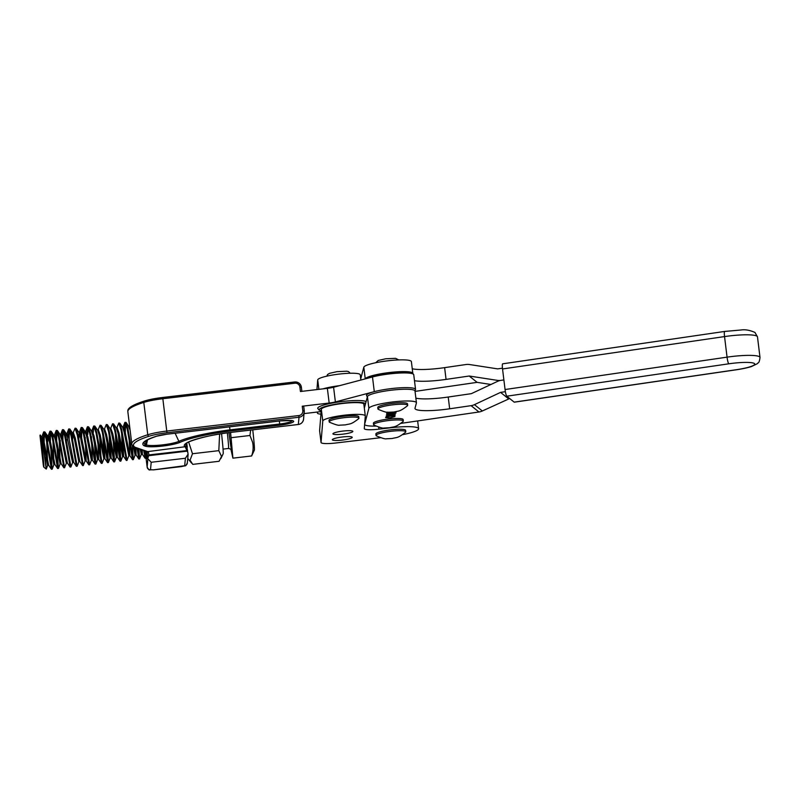<?xml version="1.0" encoding="UTF-8"?>
<svg xmlns="http://www.w3.org/2000/svg" width="800" height="800" viewBox="0 0 800 800"><rect width="100%" height="100%" fill="white"/><g stroke="black" fill="none" stroke-linecap="round" stroke-linejoin="round"><path stroke-width="1.2" d="M342.15 440.1A10.04 1.53 173 0 0 352.23 437.32A10.04 1.53 173 0 0 342.4 436.98A10.04 1.53 173 0 0 332.31 439.76A10.04 1.53 173 0 0 342.15 440.1M342.77 434.17A10.04 1.53 173 0 0 352.86 431.39A10.04 1.53 173 0 0 343.02 431.06A10.04 1.53 173 0 0 332.94 433.84A10.04 1.53 173 0 0 342.77 434.17M402.54 434.68A28.46 4.35 173 0 0 418.6 428.72A28.46 4.35 173 0 0 390.71 427.76L378.97 429.15A14.98 2.29 -7 0 1 364.29 428.65A14.98 2.29 -7 0 1 364.28 428.57L365.3 416.01A21.42 3.27 173 0 0 365.29 415.93A21.42 3.27 173 0 0 344.04 415.24A21.42 3.27 173 0 0 322.77 421.02L321.05 442.43A14.98 2.29 173 0 0 321.05 442.5A14.98 2.29 173 0 0 335.73 443L380.6 437.71M363.85 404.26A21.42 3.27 173 0 0 363.85 404.18A21.42 3.27 173 0 0 342.6 403.49A21.42 3.27 173 0 0 321.33 409.27L319.6 430.67A14.98 2.29 173 0 0 319.61 430.74A14.98 2.29 173 0 0 319.62 430.81M360.25 374.87A21.42 3.27 173 0 0 360.24 374.79A21.42 3.27 173 0 0 338.99 374.1A21.42 3.27 173 0 0 317.72 379.88L316.94 389.58M317.52 412.02L317.44 413.04A14.98 2.29 173 0 0 317.44 413.11A14.98 2.29 173 0 0 320.94 414.14M40.05 435.32A16.03 0.54 -96.7 0 0 40 435.64L43.28 464.98A16.03 0.54 -96.7 0 0 43.79 467.13A16.03 0.54 -96.7 0 0 42.47 451.16A16.03 0.54 -96.7 0 0 40.05 435.32L41.41 436.75L43.02 441.87L47.56 465.22L48.68 465.25M42.13 436.38L44.06 441.75L48.65 465.23L51.4 469.26L46.08 438.82L43.85 431.84L43.29 438.74M46.77 438.39L47.14 435.95L47.66 436.02L49.27 441.14L53.8 464.49L54.91 464.52L50.3 441.02L48.37 435.65L47.48 435.75M47.74 441.72L47.97 436.62M53.02 437.66L53.38 435.22L53.9 435.29L55.51 440.41L60.05 463.75L61.16 463.79M53.72 435.02L54.61 434.91L56.55 440.28L61.09 463.63L63.89 467.79L58.57 437.35L56.34 430.38L55.78 437.27M59.82 434.3L61.76 439.67L66.29 463.02L67.4 463.05L62.79 439.55L60.86 434.18L59.97 434.28M65.51 436.19L66.07 433.57M63.64 429.79L65.58 436.53L68.91 455.08L70.9 466.97L70.13 467.06L64.82 436.61L62.58 429.64L63.64 429.79L66.39 433.82L72.54 462.29L73.66 462.32L69.04 438.82L67.1 433.45L66.21 433.55M71.75 435.46L72.12 433.02L72.64 433.09L74.25 438.2L78.78 461.55L79.89 461.58M72.72 438.79L72.95 433.69M72.31 432.84L73.35 432.71L75.28 438.08L79.82 461.43L82.62 465.59L77.31 435.15L75.07 428.18L73.12 432.99M75.07 428.18L76.13 428.32L78.88 432.35L80.49 437.47L85.11 460.97L86.14 460.85L85.44 444.33M78.97 438.06L79.19 432.95M78.7 432.08L79.59 431.98L81.53 437.35L86.15 460.85M84.24 433.99L84.8 431.37M82.38 427.59L84.31 434.33L87.64 452.88L89.63 464.77L88.86 464.85L83.55 434.41L81.32 427.44L82.38 427.59L85.13 431.62L86.73 436.74L91.36 460.24L92.39 460.12L91.68 443.6M84.95 431.35L85.84 431.25L87.77 436.62L92.39 460.12M88.62 426.85L90.55 433.59L93.88 452.15L95.88 464.04L95.11 464.12L89.8 433.68L87.56 426.71L88.62 426.85L91.37 430.89L92.98 436L97.6 459.5L98.64 459.38L97.93 442.86M91.19 430.62L92.08 430.51L94.02 435.88L98.64 459.38M94.87 426.12L96.8 432.86L100.13 451.41L102.12 463.31L101.35 463.39L96.04 432.95L93.8 425.98L94.87 426.12L97.62 430.15L99.22 435.27L103.85 458.77L104.88 458.65L104.17 442.13M97.43 429.88L98.33 429.78L100.26 435.15L104.88 458.65M101.11 425.39L103.04 432.13L106.37 450.68L108.37 462.57L107.6 462.65L102.29 432.21L100.05 425.24L101.11 425.39L103.86 429.42L105.47 434.54L110.09 458.04L111.13 457.92L110.42 441.39M103.68 429.15L104.57 429.05L106.51 434.42L111.13 457.92M107.36 424.65L109.29 431.39L112.62 449.94L114.61 461.84L113.84 461.92L108.53 431.48L106.29 424.51L107.36 424.65L110.11 428.68L111.71 433.8L116.34 457.3L117.37 457.18L116.66 440.66M109.92 428.42L110.82 428.31L112.75 433.68L117.37 457.18M113.6 423.92L115.53 430.66L118.86 449.21L120.86 461.11L120.09 461.19L114.78 430.75L112.54 423.78L113.6 423.92L116.35 427.95L117.96 433.07L122.58 456.57L123.62 456.45L122.91 439.93M116.17 427.68L117.06 427.58L119 432.95L123.53 456.3L126.33 460.45L121.02 430.01L118.78 423.04L116.83 427.86M118.78 423.04L119.85 423.19L122.6 427.22L124.2 432.34L128.82 455.84L129.86 455.72L129.15 439.19M122.41 426.95L123.31 426.85L125.24 432.22L129.78 455.56L132.58 459.72L127.26 429.28L125.03 422.31L124.47 429.2M128.51 426.23L130.11 430.18M133.36 446.54L135.07 455.1L136.11 454.98L135.87 447.7M128.66 426.22L129.61 426.12M134.54 447.24L136.11 454.98M47.51 459.71L46.71 441.92M53.75 458.97L52.95 441.18M60 458.24L59.19 440.45M60.26 441.94L60.23 440.26M66.5 441.21L66.48 439.52M85.24 439.01L85.21 437.32M91.48 438.28L91.46 436.59M103.71 453.11L102.91 435.31M109.96 452.37L109.15 434.58M116.2 451.64L115.4 433.85M122.44 450.91L121.64 433.11M140.21 449.19L141.31 454.37L142.35 454.25L142.3 449.91M141.34 449.58L142.35 454.25M252.76 429.85A23.7 0.79 83.3 0 1 253.86 440.53A23.7 0.79 83.3 0 1 254.39 450.1L251.63 455.96C253.24 451.35 253.57 446.79 252.59 442.28L249.96 435.49L250.63 430.1M44.16 442.19L44.3 432.33M43.85 431.84L44.91 431.99L46.84 438.73L52.17 469.18L50.78 448.41M50.09 431.11L51.15 431.25L53.09 437.99L58.41 468.44L57.58 468.33L52.33 438.08L50.09 431.11L49.53 438M50.4 441.46L50.54 431.6M56.65 440.73L56.79 430.86M56.34 430.38L57.4 430.52L59.33 437.26L64.59 467.51L66.41 463.14M62.58 429.64L62.02 436.54M62.89 439.99L63.03 430.13M68.83 428.91L69.89 429.05L71.82 435.79L77.15 466.24L76.32 466.13L71.06 435.88L68.83 428.91L68.27 435.8M69.14 439.26L69.28 429.4M76.13 428.32L78.07 435.06L83.32 465.31L85.14 460.94M81.32 427.44L80.76 434.33M81.63 437.79L81.77 427.93M87.56 426.71L87 433.6M87.78 434.44L88.01 427.2M93.8 425.98L93.24 432.87M100.05 425.24L98.09 430.06M106.29 424.51L104.34 429.32M112.54 423.78L110.58 428.59M119.85 423.19L121.78 429.92L127.03 460.17L128.85 455.8M125.34 432.66L125.48 422.79M125.03 422.31L126.09 422.45L128.02 429.19L133.28 459.44L132.39 445.52M137.81 448.37L139.59 458.91L138.83 459L136.99 448.08M144.54 450.69L145.84 458.17L145.08 458.26L143.72 450.4M60.16 463.87L58.42 468.43L57.03 447.67M70.9 466.97L72.65 462.4M77.15 466.24L78.9 461.67M83.39 465.51L82.62 465.59M89.63 464.77L91.39 460.2M97.63 459.47L95.89 464.03L94.49 443.27M99.68 437.36L100.98 456.8M102.12 463.31L103.87 458.74M108.37 462.57L106.98 441.8M116.36 457.27L114.62 461.83L113.23 441.07M118.42 435.16L119.72 454.6M122.61 456.54L120.87 461.09L119.47 440.34M135.1 455.07L133.36 459.63L132.58 459.72M141.34 454.34L139.6 458.89L138.92 448.75M146.83 455.6L145.85 458.16L145.4 450.99M40 435.64C40.52 431.38 43.58 449.35 45.13 460.92C46.61 472.61 46.6 471.46 45.09 457.48L46.25 469.08L43.79 467.13M230.89 449.24L232.91 458.16L230.59 432.45M231.24 437.69L249.96 435.49M232.91 458.16L251.63 455.96M188.64 442L192.48 453.74L190.07 460.15L192.74 464.37L219.08 461.28L221.53 456.46L218.82 450.65L219.62 434.05M221.56 433.74A23.71 0.8 83.3 0 1 223.24 452.99A23.71 0.8 83.3 0 1 223.16 453.78L220.88 458.53M192.48 453.74L218.82 450.65M394.21 411.99L396.12 412.19L391.31 413.2L386.75 413.25L391.57 412.23M392.33 414.78L391.41 414.89L392.47 414.24L391.49 414.58M394.04 416.67L393.25 416.15L394.95 416.56L390.01 417.87L385.58 417.62L387.61 416.79L386.49 417.57L390.11 417.73L394.04 416.67L393.82 416.17M478.97 411.99L471.07 405.66A11.98 11.71 -51.3 0 0 474.43 404.65L482.33 410.98A11.98 11.71 128.7 0 1 478.97 411.99L400.85 423.38M471.07 405.66L449.66 408.79A29.96 4.57 -7 0 1 414.99 408.48A29.96 4.57 -7 0 1 415.01 408.2L416.41 402.96A23.97 3.66 -7 0 0 416.43 402.74L414.99 390.98A23.97 3.66 -7 0 0 391.48 390.18A23.97 3.66 -7 0 0 367.43 396.59L364.34 408.16M375.92 426.09A23.97 3.66 -7 0 1 364.63 424.38A23.97 3.66 -7 0 1 364.65 424.15L368.87 408.35A23.97 3.66 -7 0 1 392.93 401.93A23.97 3.66 -7 0 1 416.43 402.74M394.97 415.67L386.06 416.68L389.75 416.14L389.94 415.41L386.32 415.7L395.23 414.69L390.86 415.31L390.66 416.04L394.95 415.55M388.88 413.67L395.83 413.28L388.64 414.49L386.46 414.33L388.88 413.67M394.95 413.01L395.82 413.2M389.22 412.32L387.04 412.15M509.68 398.53L482.33 410.98M490.93 384.48L477.11 382.35L469.21 376.02L497.38 380.36A11.98 11.71 128.7 0 0 500.87 380.38L503.88 379.94L500.87 380.38A11.98 11.71 -51.3 0 0 497.51 381.39L471.38 393.65L448.22 397.03A29.96 4.57 -7 0 1 415.87 398.15M505.38 391.68L500.56 392.39L474.43 404.65M500.56 392.39L508.46 398.71M394.92 416.27L393.2 417.03M386.66 417.72L385.64 417.52M390.64 415.87L389.79 415.96M390.77 415.19L390.66 416.04M395.7 413.11L394.89 413.43M393.1 413.12L390.58 414.07M390.55 413.78L386.6 414.2M394.88 413.05L391.14 413.83M387.37 414.24L390.23 413.87M394.92 413.38L393.12 413.24M395.93 412.04L395.17 411.97M391.52 412.27L386.91 413.11M387.67 413.14L395.21 412.29L391.53 412.36M412.8 373.19L411.38 361.6A23.97 3.66 -7 0 0 387.88 360.79A23.97 3.66 -7 0 0 363.82 367.2L360.73 378.77M502.45 368.18L497.68 368.88L469.51 364.53A11.98 11.71 128.7 0 0 466.02 364.52L444.62 367.64A29.96 4.57 -7 0 1 412.26 368.76M365.3 378.86A23.97 3.66 -7 0 1 389.02 372.58A23.97 3.66 -7 0 1 412.77 373.17M477.11 382.35L415.04 391.4M469.21 376.02L446.06 379.4A29.96 4.57 -7 0 1 414.48 380.69M506.77 396.2A5.99 0.87 -98.3 0 1 505.06 389.53L727.06 357.15A28.46 4.35 -7 0 1 759.61 356.84A28.46 4.35 -7 0 1 760 357.43C759.23 364.15 757.92 362.35 757.2 363.77L751.44 366.54C751.02 366.76 744.96 368.54 736.32 369.79L514.32 402.18A5.99 0.87 -98.3 0 1 514.17 402.13L736.17 369.74A22.47 3.43 173 0 0 754.47 363.57A22.47 3.43 173 0 0 728.77 363.81L506.77 396.2L514.17 402.13M505.06 389.53L502.54 368.96A5.99 0.87 -98.3 0 1 502.66 363.82L724.66 331.44A5.99 0.87 81.7 0 0 724.54 336.58L502.54 368.96M146.49 451.4A19.62 0.66 83.3 0 1 146.9 458.42A19.62 0.66 83.3 0 1 146.85 458.65A19.62 0.66 83.3 0 1 146.34 456.87M187.93 452.72L185.37 447.19A1.5 1.47 -45.2 0 0 186.66 445.51L188.09 454.16L185.4 458.26L151.21 462.27L150.49 469.73L153.42 469.85L184.68 465.72L185.4 458.26M321.2 410.82L319.07 410.11L317.73 408.32A24.72 3.77 -7 0 1 317.73 408.19A24.72 3.77 -7 0 1 339.53 401.86A24.72 3.77 -7 0 1 366.1 401.56M149.11 436.22A73.4 11.21 173 0 0 135.05 447.24L147.74 451.61L184.95 446.77A49.43 7.55 -7 0 1 230.32 432.46L298.32 424.48L299.02 417.25L166.96 432.76A22.47 3.43 173 0 0 149.11 436.22A1.5 1.15 -107.6 0 1 147.76 434.75L143.79 402.42A74.9 11.44 173 0 0 127.83 411.29A74.9 11.44 173 0 0 127.84 411.68L131.81 444.01A74.9 11.44 -7 0 1 131.8 443.61A74.9 11.44 -7 0 1 147.76 434.75A23.97 3.66 -7 0 1 166.8 431.06L298.87 415.55A4.49 4.44 5.5 0 0 302.79 410.62L302.24 406.21L329.17 403.05A8.99 1.37 -7 0 0 335.39 401.93L374.29 391.65A24.72 3.77 173 0 0 366.48 395.31A24.72 3.77 173 0 0 366.49 395.44L367.34 396.91M135.05 447.24L147.07 451.56A1.5 1.41 109 0 0 147.74 451.61L148.46 452.05L148.9 454.92L147.87 458.05L147.03 451.66A1.5 1.18 147.1 0 1 146.95 451.52M166.96 432.76L162.84 398.73L294.9 383.22A4.49 4.44 5.5 0 1 299.9 387.11L300.44 391.52L327.37 388.35A8.99 1.37 173 0 0 333.59 387.24L372.49 376.96A24.72 3.77 173 0 1 398.79 373.09A24.72 3.77 173 0 1 413.75 374.73L412.4 372.94L410.16 372.21L395.76 372.03L379.06 374.22L367.52 377.45L365.4 378.83M304.11 413.59L321.14 411.59M187.28 447.3L186.75 443.06M184.95 446.77L186.23 445.09L186.05 443.59M302.24 406.21L303.71 406.26L304.25 410.66L302.79 410.62M184.68 465.72A3 2.96 5.5 0 0 187.3 463.07C185.02 467 186.84 465.12 181.65 466.57L153.41 469.89C147.92 469.45 150.01 471.42 147.16 467.18A5.99 0.91 -7 0 1 147.15 467.14L147.89 458.27M146.24 440.54L145.34 444.59L144.11 445.77A63.96 9.77 -7 0 1 156.46 436.23A13.03 1.99 -7 0 1 166.82 434.23L280.21 420.91A13.78 2.1 -7 0 1 293.69 421.45A13.78 2.1 -7 0 1 279.8 425.2L279.7 424.02A12.37 1.89 173 0 0 292.15 420.73M229.6 426.87L229.97 429.86L279.7 424.02L279.37 421.03M147.96 458.88L151.21 462.27M188.09 454.87L188.09 454.16M230.32 432.46L230.32 432.48C206.35 435.08 184.59 442.33 185.56 444.16A47.93 7.32 173 0 0 186.23 445.09L186.66 445.51M279.8 425.2L230.12 431.04L229.97 429.86A60.27 9.2 -7 0 0 178.88 441.35L175.13 433.27M134.37 447.18L134.1 447.05C132.29 445.53 131.53 444.51 131.81 444.01M148.46 452.05A1.5 1.18 147.1 0 1 147.03 451.66L147.07 451.56M358.93 418.18L358.75 416.71A14.98 2.29 173 0 0 341.8 416.5A14.98 2.29 173 0 0 329.02 420.36L329.2 421.83A14.98 2.29 173 0 0 329.55 422.25C335.21 424.64 338.58 425.61 339.64 425.17L345.28 424.89C350.47 423.56 350.7 424.84 358.69 418.67A14.98 2.29 173 0 0 358.93 418.18A14.98 2.29 173 0 0 341.98 417.97A14.98 2.29 173 0 0 329.2 421.83M407.69 405.3L407.51 403.83A14.98 2.29 173 0 0 390.55 403.62A14.98 2.29 173 0 0 377.77 407.48L377.95 408.95A14.98 2.29 173 0 0 378.31 409.37C383.97 411.76 387.33 412.73 388.4 412.29L394.03 412.01C399.23 410.68 399.45 411.96 407.44 405.79A14.98 2.29 173 0 0 407.69 405.3A14.98 2.29 173 0 0 390.73 405.09A14.98 2.29 173 0 0 377.95 408.95M403.32 421.02L403.14 419.55A14.98 2.29 173 0 0 386.19 419.35A14.98 2.29 173 0 0 373.41 423.2L373.59 424.67A14.98 2.29 173 0 0 373.94 425.09C379.6 427.48 382.96 428.46 384.03 428.02L389.67 427.74C394.86 426.41 395.09 427.69 403.08 421.52A14.98 2.29 173 0 0 403.32 421.02A14.98 2.29 173 0 0 386.37 420.82A14.98 2.29 173 0 0 373.59 424.67M405.76 431.79L405.58 430.32A14.98 2.29 173 0 0 388.63 430.11A14.98 2.29 173 0 0 375.85 433.97L376.03 435.44A14.98 2.29 173 0 0 376.38 435.85C382.04 438.24 385.4 439.22 386.47 438.78L392.11 438.5C397.3 437.17 397.52 438.45 405.52 432.28A14.98 2.29 173 0 0 405.76 431.79A14.98 2.29 173 0 0 388.81 431.58A14.98 2.29 173 0 0 376.03 435.44M322.77 421.02L321.33 409.27M321.05 442.43L319.6 430.67M378.97 429.15L378.72 427.12M317.72 379.88L318.88 389.35M230.4 432.47A22.02 0.74 83.3 0 1 231.4 442.16A22.02 0.74 83.3 0 1 231.6 450.47A22.02 0.74 83.3 0 1 228.95 432.66M231.57 450.22C232.14 449.81 231.13 449.22 228.53 448.46A19.02 0.64 -96.7 0 0 228.14 440.75A19.02 0.64 -96.7 0 0 227.33 432.88M368.87 408.35L367.43 396.59M449.66 408.79L448.22 397.03M363.82 367.2L365.25 378.87M444.62 367.64L446.06 379.4M497.38 380.36L498.26 381.07M724.66 331.44L741.07 329.99C745.12 329.34 749.75 330.15 754.97 332.45L757.48 336.86A28.46 4.35 173 0 0 757.09 336.27A28.46 4.35 173 0 0 724.54 336.58L727.06 357.15A5.99 0.87 81.7 0 0 728.77 363.81M148.9 454.92L187.64 450.48M413.75 374.86A24.72 3.77 173 0 0 413.75 374.73L415.55 389.42A24.72 3.77 -7 0 1 415.55 389.55M366.11 378.65A23.22 3.55 -7 0 1 390.4 372.54A23.22 3.55 -7 0 1 412.08 373.56M322.94 388.87A23.22 3.55 -7 0 1 339.52 385.67M365.48 403.9A23.22 3.55 173 0 0 342.22 403.24A23.22 3.55 173 0 0 319.4 409.49A23.22 3.55 173 0 0 321.21 410.71M372.49 376.96L374.29 391.65A24.72 3.77 -7 0 1 400.6 387.78A24.72 3.77 -7 0 1 415.55 389.42L415.01 391.14M294.9 383.22L294.7 381.97L162.64 397.48L162.84 398.73A23.97 3.66 173 0 0 143.79 402.42A1.5 1.15 -107.6 0 1 144.78 400.95A22.47 3.43 -7 0 1 162.63 397.5L294.7 381.99A5.99 5.92 -174.5 0 1 301.36 387.15L301.88 391.35L301.37 387.17C300.57 383.62 298.35 381.89 294.7 381.97L294.7 381.99M329.17 403.05L327.37 388.35M335.39 401.93L333.59 387.24M150.49 469.73A3 2.96 5.5 0 1 147.15 467.14L146 457.75L147.16 467.18M364.01 405.46A23.22 3.55 173 0 0 365.33 404.47M148.5 455.71L186.96 451.19M230.12 431.04A58.87 8.99 173 0 0 180.27 442.25A19.02 2.91 -7 0 1 162.08 446.13A19.02 2.91 -7 0 1 145.21 446.15L144.11 445.77M147.52 439.81L146.42 444.96A17.62 2.69 173 0 0 162.04 444.93A17.62 2.69 173 0 0 178.88 441.35A1.5 1.33 -114.5 0 0 180.27 442.25M156.96 436.08A1.5 1.15 -107.6 0 1 156.73 436.19C143.05 440.88 144.27 442.56 144.23 442.28L144.15 442.46A62.55 9.55 173 0 0 145.34 444.59L146.42 444.96A1.5 1.41 -71 0 1 145.21 446.15M303.71 406.26L304.25 410.68A5.99 5.92 -174.5 0 1 299.02 417.25L298.87 415.55M230.32 432.48L298.32 424.5A5.99 5.92 5.5 0 0 303.57 419.18L304.25 410.67M299.9 387.11L301.37 387.16M292.14 420.48L280.21 420.93L166.82 434.23L156.73 436.19A1.5 1.15 -107.6 0 1 156.46 436.23M365.29 415.93L363.85 404.18M321.05 442.5L319.61 430.74M418.6 428.72L417.65 420.93M360.24 374.79L360.89 380.03M41.23 436.49L42.12 436.38M51.41 469.26L52.17 469.18M63.9 467.8L64.66 467.71M126.34 460.46L127.1 460.37M223.05 449.1L228.53 448.46M145.07 458.25L142.32 454.23M138.82 458.99L136.08 454.96M124.81 422.57L123.07 427.12M120.09 461.19L117.34 457.16M113.84 461.92L111.1 457.89M107.6 462.65L104.85 458.63M101.35 463.39L98.61 459.36M93.59 426.23L91.85 430.79M95.11 464.12L92.36 460.09M87.34 426.97L85.61 431.52M88.86 464.85L86.12 460.83M81.1 427.7L79.36 432.26M76.37 466.32L73.63 462.29M68.61 429.17L66.87 433.73M70.13 467.06L67.38 463.03M62.36 429.9L60.63 434.46M56.12 430.64L54.38 435.19M57.64 468.52L54.9 464.49M49.87 431.37L48.14 435.93M43.63 432.1L41.89 436.66M44.91 431.99L47.66 436.02M52.18 469.16L53.92 464.6M51.15 431.25L53.9 435.29M57.4 430.52L60.15 434.55M69.89 429.05L72.64 433.09M108.38 462.56L110.12 458M126.09 422.45L128.84 426.48M47.67 465.34L46.24 469.08M187.75 458.41L191.54 463.08M760 357.43L757.48 336.86M127.84 411.68L127.83 410.97C127.59 407.98 133.14 404.66 144.51 400.99C149.25 399.54 155.3 398.37 162.64 397.48M339.65 385.64L322.72 388.9M364.02 405.57L365.21 404.92M188.08 454.95L187.3 463.07M298.32 424.5C301.32 423.94 303.07 422.17 303.57 419.18M326.81 376.16L327.54 374.53L329.49 373.35L336.92 371.67L346.87 371.21L348.58 371.61L350.2 373.26M375.66 362.75L378.24 360.47L385.67 358.79L395.62 358.33L398.75 359.92"/></g></svg>
